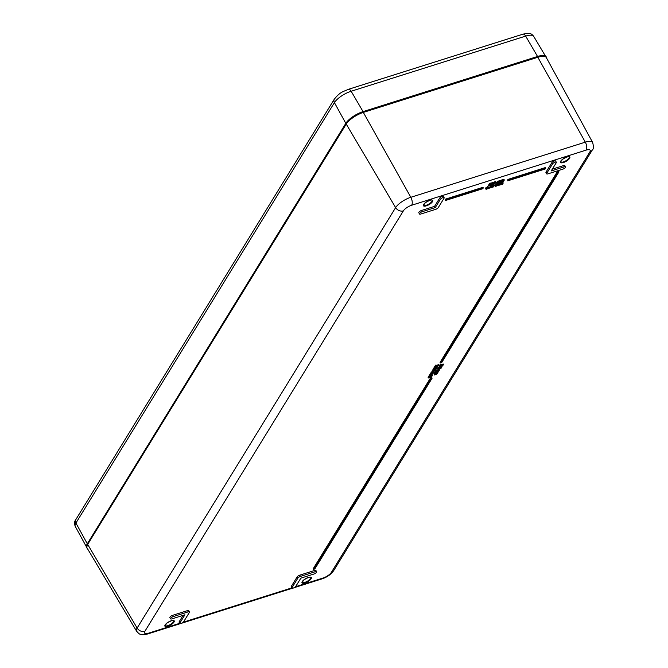 <?xml version="1.0" encoding="UTF-8"?>
<svg xmlns="http://www.w3.org/2000/svg" width="668" height="668" viewBox="0 0 668 668"><rect width="100%" height="100%" fill="white"/><g stroke="black" fill="none" stroke-linecap="round" stroke-linejoin="round"><path stroke-width="1" d="M429.432 376.535L431.177 375.074L431.996 375.366L431.102 376.009L431.653 375.474L431.019 375.324L429.432 376.535L429.073 375.758L429.941 374.84M433.849 372.802L433.674 371.909L434.442 372.393L433.849 372.802L434.442 372.393M432.28 372.026L434.116 370.565L435.302 370.364L435.402 370.874L434.818 371.241L434.359 370.707L432.28 372.026L431.904 371.066L432.664 370.414M433.641 369.988L434.116 369.847M434.951 369.746L435.052 370.256M433.707 368.227L434.659 368.644L433.866 369.154L433.507 368.544L434.183 368.076M435.202 366.982L434.851 366.365L435.594 365.145L437.406 365.279L438.617 364.227L438.968 364.845L437.615 366.156L436.162 365.897L435.202 366.982L435.945 365.763L437.757 365.889L438.968 364.845M436.396 371.867L438.759 370.715L437.064 370.782L439.444 370.03L438.191 371.876L435.878 372.711L438.25 371.558L436.396 371.867L436.045 371.258L436.788 370.815M436.914 371.032L436.713 370.164L439.085 369.412L439.444 370.03M435.878 372.711L435.528 372.093L436.271 371.659M438.792 367.959L441.022 366.348L441.965 366.957L438.792 367.959L438.6 367.091L439.92 366.365M441.373 365.972L442.116 366.715M502.119 184.335L502.461 183.191L500.658 184.794L501.927 182.731L501.868 183.349L503.113 183.249L502.52 184.209L501.944 183.433M500.942 183.141L501.576 182.113L502.328 182.606M501.518 182.74L502.361 182.306L503.113 183.249M497.685 185.737L498.027 184.593L496.215 186.197L497.134 184.719L498.278 184.318L498.679 184.644L498.086 185.612L497.51 184.836M496.75 184.151L497.535 184.585M497.075 184.143L497.927 183.708L498.679 184.644M495.23 186.514L496.541 184.902L495.23 186.514L494.879 185.896L496.015 184.343M489.978 186.589L490.27 187.307L491.356 186.347L490.112 186.831L489.928 185.929L491.431 185.453L491.782 186.063L490.763 187.808L489.252 188.109L490.529 187.758L490.88 187.165L490.446 187.249L490.529 187.758M489.076 188.393L488.901 187.499L490.178 187.14M485.628 188.994L485.452 188.1L487.882 186.514L487.949 188.092L487.022 189.102L487.03 188.56L485.628 188.994L488.233 187.132M498.186 182.957L498.579 181.796L496.842 183.383L497.752 181.896L500.591 181.07L499.931 182.406L500.198 181.362L498.587 182.832L497.977 182.105M496.842 183.383L496.491 182.765L497.401 181.278L498.153 181.771M497.702 181.32L500.24 180.452L500.532 181.429M499.53 182.531L499.322 181.679M490.922 185.253L492.792 183.057L492.024 184.735L492.583 184.56L490.922 185.253L490.571 184.635L491.731 183.5M491.857 183.725L491.615 182.923L492.767 182.339L493.118 182.957M313.576 569.328L313.225 568.71L430.509 377.954L431.753 377.562L432.104 378.18L314.82 568.936L313.576 569.328L430.86 378.572L432.104 378.18M445.431 200.509L445.556 199.114L482.947 187.299L483.298 187.917L482.822 188.693L445.431 200.509L445.907 199.732L483.298 187.917M507.755 180.819L507.88 179.425L545.272 167.61L545.622 168.219L545.146 169.004L507.755 180.819L508.231 180.034L545.622 168.219M440.429 363L440.078 362.382L557.362 171.626L558.607 171.233L558.957 171.851L441.682 362.607L440.429 363L557.713 172.244L558.957 171.851M488.542 186.005L490.421 183.809L489.652 185.487L490.212 185.312L488.542 186.005L488.191 185.387L489.352 184.251M489.485 184.477L489.243 183.675L490.395 183.09L490.746 183.708M493.627 183.7L493.251 182.99L494.896 181.646L495.272 182.356M501.843 181.796L502.236 180.636L500.499 182.222L501.409 180.744L504.248 179.909L503.589 181.245L503.847 180.21L502.244 181.671L501.635 180.953M500.541 180.961L501.459 180.001L501.81 180.611M501.359 180.16L503.897 179.3L504.19 180.268M503.188 181.37L502.979 180.527M488.141 188.451L487.799 187.842L488.3 187.675L488.65 188.284L487.907 188.827L488.65 188.284M492.349 185.838L492.642 186.556L493.735 185.595L492.483 186.08L492.308 185.178L493.802 184.702L494.153 185.312L493.134 187.057L491.623 187.357L492.909 187.007L493.26 186.414L492.825 186.497L492.909 187.007M491.306 186.739L492.558 186.389M496.274 184.786L496.082 183.917L496.883 184.385L496.274 184.786L496.883 184.385M498.587 184.134L500.8 182.89L500.983 183.792L499.347 184.618L500.658 184.794M499.347 184.335L500.165 183.934L500.516 184.552L499.981 185.003L498.887 185.228L498.938 184.744L501.15 183.508M442.074 365.179L439.961 366.39L439.594 365.388L440.546 364.67L440.897 365.279L440.329 366.114L443.452 364.544L442.784 365.63L442.917 364.912L442.074 365.179L442.408 365.747M440.429 365.438L443.101 363.926L443.452 364.544M437.932 368.769L438.642 367.692M434.985 374.155L437.356 373.003L435.661 373.061L438.033 372.31L436.788 374.163L434.476 374.998L436.839 373.846L434.985 374.155L434.634 373.537L435.386 373.103M435.503 373.312L435.152 372.694L435.661 372.335M434.476 374.998L434.125 374.381L434.868 373.938M434.35 368.369L434 367.751L434.592 366.79L435.043 367.659L437.674 366.54L437.74 367.016L434.35 368.369L435.26 367.3M435.636 366.74L436.897 366.231M433.265 368.936L433.615 369.554L435.419 369.68L436.63 368.636L435.277 369.947L433.833 369.688L432.864 370.773L432.513 370.156L433.666 368.811M434.183 369.037L436.279 368.018L436.63 368.636M431.094 373.662L430.893 372.794L433.265 372.051L433.624 372.661L431.094 373.662L433.624 372.661M429.95 374.33L430.301 374.948L432.538 374.013L430.868 374.03L433.24 373.278L430.15 375.199L429.8 374.581L430.618 374.122M430.71 374.28L430.359 373.662L430.885 373.295M428.246 377.103L428.597 377.712L429.95 377.286L430.785 376.493L429.165 376.802L432.472 375.758L428.447 377.963L428.096 377.353L428.914 376.894M429.006 377.053L428.656 376.435L429.173 376.076M430.117 375.775L430.835 375.541M432.087 375.149L432.472 375.758M419.512 214.002L418.811 212.766A2.263 0.777 -29.7 0 1 419.487 211.597A2.263 0.777 -29.7 0 1 421.5 210.478L434.584 206.345L439.611 198.171A2.263 0.777 -29.7 0 1 441.657 196.617A2.263 0.777 -29.7 0 1 443.443 196.459L444.145 197.686A2.263 0.777 -29.7 0 1 444.053 198.221L438.308 207.564A2.263 0.777 -29.7 0 1 435.72 209.318L420.765 214.044A2.263 0.777 -29.7 0 1 419.512 214.002A2.263 0.777 -29.7 0 1 420.189 212.833A2.263 0.777 -29.7 0 1 422.201 211.706L435.285 207.573L440.312 199.398A2.263 0.777 -29.7 0 1 442.358 197.853A2.263 0.777 -29.7 0 1 444.145 197.686M552.311 169.146L563.592 165.581A2.263 0.777 -29.7 0 1 564.836 165.631L565.537 166.858A2.263 0.777 -29.7 0 1 564.861 168.027A2.263 0.777 -29.7 0 1 562.857 169.146L547.902 173.872A2.263 0.777 -29.7 0 1 546.649 173.83A2.263 0.777 -29.7 0 1 546.75 173.296L552.494 163.952A2.263 0.777 -29.7 0 1 554.532 162.407A2.263 0.777 -29.7 0 1 556.327 162.24A2.263 0.777 -29.7 0 1 556.227 162.775L551.2 170.95L564.293 166.816A2.263 0.777 -29.7 0 1 565.537 166.858M546.649 173.83L545.948 172.594A2.263 0.777 -29.7 0 1 546.048 172.068L551.793 162.725A2.263 0.777 -29.7 0 1 553.83 161.172A2.263 0.777 -29.7 0 1 555.626 161.013L556.327 162.24M291.983 588.04L291.281 586.805A2.263 0.777 -29.7 0 1 291.382 586.279L297.126 576.935A2.263 0.777 -29.7 0 1 299.707 575.173L314.67 570.447A2.263 0.777 -29.7 0 1 315.914 570.497L316.615 571.725A2.263 0.777 -29.7 0 1 315.939 572.894A2.263 0.777 -29.7 0 1 313.935 574.021L300.842 578.154L295.815 586.329A2.263 0.777 -29.7 0 1 293.778 587.873A2.263 0.777 -29.7 0 1 291.983 588.04A2.263 0.777 -29.7 0 1 292.083 587.506L297.828 578.162A2.263 0.777 -29.7 0 1 300.408 576.409L315.371 571.683A2.263 0.777 -29.7 0 1 316.615 571.725M170.59 618.869L169.889 617.633A2.263 0.777 -29.7 0 1 170.565 616.464A2.263 0.777 -29.7 0 1 172.578 615.345L187.533 610.619A2.263 0.777 -29.7 0 1 188.777 610.669L189.478 611.896A2.263 0.777 -29.7 0 1 189.386 612.431L183.642 621.774A2.263 0.777 -29.7 0 1 181.596 623.319A2.263 0.777 -29.7 0 1 179.809 623.486A2.263 0.777 -29.7 0 1 179.901 622.952L184.927 614.777L171.843 618.91A2.263 0.777 -29.7 0 1 170.59 618.869A2.263 0.777 -29.7 0 1 171.267 617.7A2.263 0.777 -29.7 0 1 173.279 616.581L188.234 611.855A2.263 0.777 -29.7 0 1 189.478 611.896M179.809 623.486L179.107 622.25A2.263 0.777 -29.7 0 1 179.199 621.724L183.115 615.353M431.812 374.664L431.996 375.366M430.768 375.416L431.102 376.009L430.776 375.416M431.119 375.299L431.386 375.767M431.511 375.224L431.019 375.324M429.073 375.758L429.424 376.376M433.674 371.909L434.025 372.519M432.881 371.299L433.106 371.7L432.597 371.575L434.05 370.807L433.741 371.391L432.597 371.575M432.463 370.54L432.814 371.157M435.093 369.997L435.402 370.874M434.492 370.673L434.818 371.241L434.501 370.673M434.868 370.615L434.325 371.049M436.045 365.004L436.396 365.621M435.594 365.145L435.945 365.763M438.166 364.369L438.517 364.987M436.196 371.007L436.546 371.617M436.713 370.164L437.064 370.782M435.678 371.842L436.029 372.46M440.379 367.258L440.788 366.59L441.615 366.866L440.379 367.258M438.6 367.091L438.951 367.709M439.686 366.749L440.037 367.358M501.576 182.113L501.927 182.731M496.783 184.101L497.134 184.719M495.79 184.41L496.14 185.028M490.112 186.831L491.84 186.339M489.928 185.929L490.279 186.547M491.239 186.84L491.314 187.274M488.901 187.499L489.252 188.109M488.926 187.483L489.277 188.1M487.156 188.343L486.095 188.677L486.989 188.034M486.346 188.768L486.613 189.236M485.452 188.1L485.803 188.718M487.498 186.639L487.849 187.249M497.401 181.278L497.752 181.896M490.688 184.435L491.038 185.053M491.264 184.251L491.615 184.869M491.615 182.923L491.965 183.541M492.441 182.447L492.792 183.057M430.509 377.954L430.86 378.572M445.556 199.114L445.907 199.732M507.88 179.425L508.231 180.034M557.362 171.626L557.713 172.244M488.316 185.186L488.667 185.796M488.892 185.003L489.243 185.62M489.243 183.675L489.594 184.293M490.061 183.199L490.421 183.809M493.761 183.483L494.838 182.489M494.712 183.742L493.769 184.034L494.028 183.475L495.447 182.539L494.712 183.742L494.362 183.124M493.978 184.318L493.602 183.608L495.247 182.255L495.623 182.965L493.978 184.318L493.251 182.99M494.896 181.646L495.623 182.965M501.058 180.126L501.409 180.744M487.64 188.359L487.907 188.827M492.483 186.08L494.211 185.587M492.308 185.178L492.658 185.796M493.61 186.096L493.685 186.531M491.656 187.349L491.331 186.789L491.623 187.357M496.082 183.917L496.433 184.527M498.887 185.228L498.771 184.452M499.347 184.618L499.697 184.952L499.43 184.493M500.14 183.942L500.491 184.56M439.961 366.39L440.897 365.279M440.095 364.811L440.446 365.421M440.955 365.179L441.306 365.797M441.465 364.444L441.815 365.054M438.467 368.878L441.03 368.101L438.442 368.92M437.732 368.41L438.083 369.028L440.12 367.876L441.381 367.984L439.344 369.137L438.024 369.304L437.674 368.686M441.097 367.099L441.381 367.984M434.793 373.287L435.144 373.905M435.311 372.443L435.661 373.061M434.275 374.13L434.626 374.748M434.592 366.79L434.943 367.4M436.814 366.373L437.164 366.991M435.828 368.16L436.179 368.778M432.864 370.773L433.615 369.554M430.893 372.794L431.244 373.412M430.518 373.412L430.868 374.03M428.814 376.184L429.165 376.802M434.584 206.345L435.285 207.573M167.793 625.674A4.901 1.687 -29.7 0 1 165.096 625.574L166.875 623.144C174.599 618.543 173.471 621.265 173.613 620.714A4.901 1.687 -29.7 0 1 172.144 623.252A4.901 1.687 -29.7 0 1 167.793 625.674M167.86 626.275A5.352 1.837 150.3 0 0 174.239 620.923A5.352 1.837 150.3 0 0 166.582 623.344A5.352 1.837 150.3 0 0 167.86 626.275M179.709 623.319L148.563 633.164A7.248 2.488 -29.7 0 1 144.881 631.31L403.372 210.871A7.248 2.488 -29.7 0 1 411.663 205.243L586.162 150.108A7.248 2.488 -29.7 0 1 589.852 151.953L331.353 572.392A7.248 2.488 -29.7 0 1 323.07 578.029L295.481 586.738M291.891 587.873L183.308 622.184M304.967 582.955A5.352 1.837 150.3 0 0 311.355 577.603A5.352 1.837 150.3 0 0 303.689 580.024A5.352 1.837 150.3 0 0 304.967 582.955M563.466 162.516A5.352 1.837 150.3 0 0 569.846 157.164A5.352 1.837 150.3 0 0 562.18 159.585A5.352 1.837 150.3 0 0 563.466 162.516M426.359 205.836A5.352 1.837 150.3 0 0 432.739 200.483A5.352 1.837 150.3 0 0 425.073 202.905A5.352 1.837 150.3 0 0 426.359 205.836M304.9 582.354A4.901 1.687 -29.7 0 1 302.203 582.254L303.982 579.824C311.705 575.223 310.578 577.945 310.72 577.394A4.901 1.687 -29.7 0 1 309.251 579.924A4.901 1.687 -29.7 0 1 304.9 582.354M426.293 205.235A4.901 1.687 -29.7 0 1 423.587 205.134L425.366 202.705C433.098 198.104 431.971 200.826 432.104 200.275A4.901 1.687 -29.7 0 1 430.643 202.813A4.901 1.687 -29.7 0 1 426.293 205.235M563.4 161.915A4.901 1.687 -29.7 0 1 560.694 161.815L562.473 159.385C570.205 154.784 569.078 157.506 569.211 156.955A4.901 1.687 -29.7 0 1 567.75 159.485A4.901 1.687 -29.7 0 1 563.4 161.915M544.203 56.371A14.621 5.027 150.3 0 0 537.79 57.039M346.391 123.588A14.621 5.027 -29.7 0 1 363.116 112.224A14.621 5.027 150.3 0 0 346.391 123.588L346.233 124.081A15.08 5.177 -29.7 0 1 363.476 112.366L537.974 57.231A15.08 5.177 -29.7 0 1 546.307 57.573C546.875 56.112 544.011 55.937 537.698 57.03L585.318 142.159A6.037 3.014 72.5 0 1 586.162 150.108M537.64 57.047L537.548 56.479L363.05 111.614L363.116 112.224L537.698 57.03L363.292 112.174M87.9 544.028L346.216 123.722C349.832 118.804 355.485 114.946 363.192 112.166L410.82 197.294A6.037 3.014 72.5 0 1 411.663 205.243M144.881 631.31A6.037 4.801 -148.4 0 1 137.132 628.054A13.277 4.567 150.3 0 0 136.589 631.185L87.116 548.086C86.506 548.169 86.706 546.858 87.725 544.161L346.233 124.081L395.631 207.614A6.037 4.801 31.6 0 0 403.372 210.871M87.116 548.086A15.08 5.177 -29.7 0 1 87.742 544.52L137.132 628.054L395.631 207.614A13.277 4.567 150.3 0 1 410.82 197.294L585.318 142.159A13.277 4.567 150.3 0 1 592.65 142.459L546.307 57.573M331.353 572.392A6.037 4.801 31.6 0 0 333.683 570.631L592.182 150.191A6.037 4.801 -148.4 0 1 589.852 151.953M323.07 578.029A6.037 3.014 72.5 0 1 322.076 578.855C327.103 577.169 330.969 574.43 333.683 570.631M148.563 633.164A6.037 3.014 72.5 0 1 147.578 633.99L180.243 623.67M429.775 374.94L430.125 375.558M429.165 375.541L429.516 376.151M431.929 371.416L432.179 371.859M433.766 369.955L434.116 370.565M436.513 365.246L436.864 365.855M437.406 365.279L437.757 365.889M437.857 365.054L438.208 365.672M438.141 364.77L438.492 365.388M490.83 185.545L491.18 186.163M489.627 187.407L489.978 188.017M499.823 180.485L500.173 181.095M503.48 179.325L503.831 179.942M493.209 184.802L493.56 185.412M492.007 186.656L492.358 187.265M499.246 183.458L499.597 184.076M500.173 182.999L500.524 183.617M439.611 365.772L439.861 366.214M440.538 365.613L440.78 366.047M441.306 364.811L441.657 365.421M440.27 368.051L440.521 368.494M434.192 369.053L434.534 369.646M435.068 369.07L435.419 369.68M435.528 368.845L435.878 369.462M435.803 368.561L436.154 369.179M431.394 374.063L431.653 374.514M431.979 373.88L432.221 374.305M429.691 376.835L429.95 377.286M430.275 376.652L430.518 377.069M421.5 210.478L422.201 211.706M439.611 198.171L440.312 199.398M563.592 165.581L564.293 166.816M546.048 172.068L546.75 173.296M551.793 162.725L552.494 163.952M314.67 570.447L315.371 571.683M291.382 586.279L292.083 587.506M297.126 576.935L297.828 578.162M299.707 575.173L300.408 576.409M187.533 610.619L188.234 611.855M179.199 621.724L179.901 622.952M172.578 615.345L173.279 616.581M87.792 544.044L87.308 543.769A15.08 5.177 150.3 0 0 86.656 547.276L86.923 547.66M346.291 123.605L345.807 123.338L87.308 543.769L75.918 523.052A4.526 3.599 -148.4 0 1 75.843 519.562C74.34 521.416 74.156 523.712 75.284 526.451A14.638 5.027 -29.7 0 1 75.918 523.052L334.417 102.613A4.526 3.599 -148.4 0 1 334.334 99.123L75.843 519.562M546.04 57.189L545.848 56.763A15.08 5.177 150.3 0 0 537.548 56.479L525.658 36.105A14.638 5.027 -29.7 0 1 533.707 36.373C530.935 32.757 529.031 32.949 522.894 34.185A4.526 2.255 72.5 0 1 525.658 36.105L351.159 91.24L363.05 111.614A15.08 5.177 150.3 0 0 345.807 123.338L334.417 102.613A14.638 5.027 -29.7 0 1 351.159 91.24A4.526 2.255 -107.5 0 0 348.395 89.32C343.068 91.875 340.622 91.416 334.334 99.123M592.182 150.191C593.576 149.273 593.727 146.693 592.65 142.459M322.076 578.855L294.221 587.656M292.425 588.224L182.038 623.102M136.589 631.185C138.46 633.339 139.704 634.35 140.305 634.224C141.699 634.892 144.121 634.817 147.578 633.99M432.071 375.04L431.72 374.422M432.196 371.959L431.845 371.341M435.494 370.473L435.144 369.855M434.375 370.732L434.025 370.122M439.135 370.456L438.784 369.838M438.625 371.299L438.275 370.682M503.196 182.923L502.845 182.306M498.762 184.326L498.411 183.708M491.89 186.13L491.539 185.512M491.372 187.023L491.022 186.414M499.272 181.521L498.921 180.903M500.624 181.103L500.274 180.485M493.368 184.31L493.017 183.7M495.848 182.264L495.497 181.646M502.929 180.368L502.578 179.75M504.282 179.942L503.931 179.333M494.262 185.378L493.911 184.76M493.744 186.28L493.393 185.662M498.829 185.178L498.478 184.56M439.878 366.323L439.527 365.705M437.732 372.744L437.381 372.126M437.214 373.579L436.864 372.969M432.914 373.704L432.563 373.086M431.211 376.476L430.86 375.859M75.284 526.451L86.656 547.276M522.894 34.185L348.395 89.32M533.707 36.373L545.848 56.763"/></g></svg>
